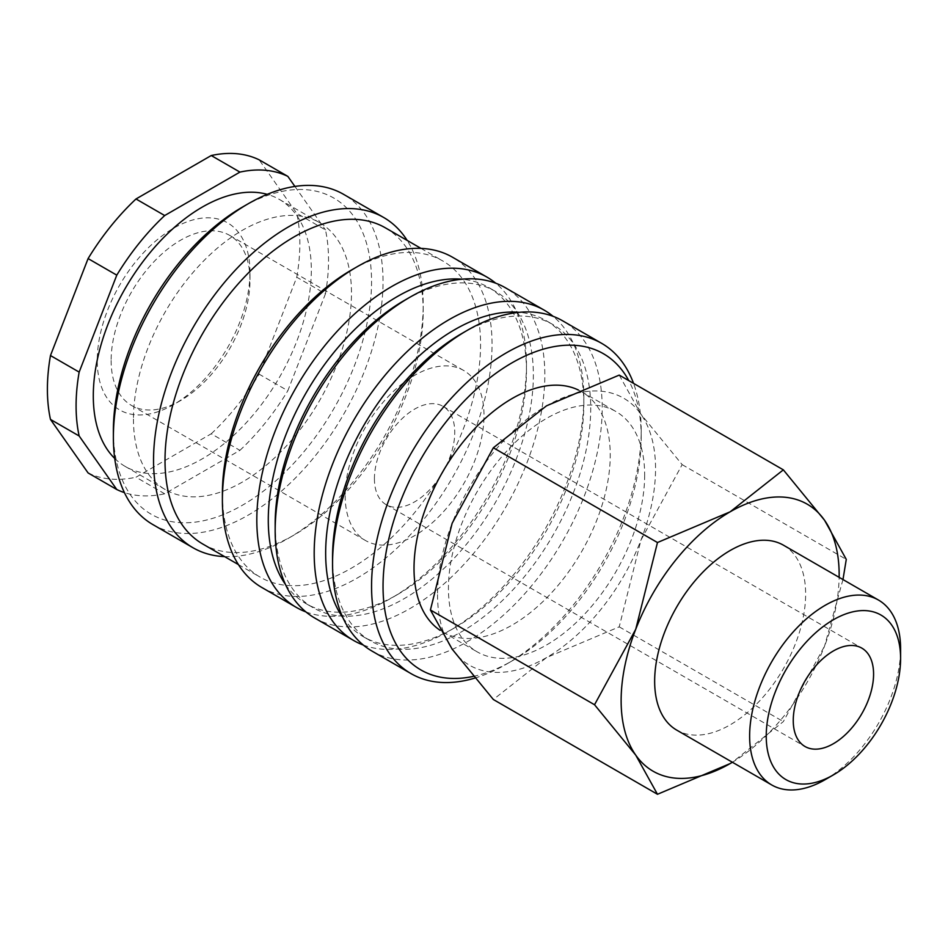 <?xml version="1.0" encoding="UTF-8"?>
<svg xmlns="http://www.w3.org/2000/svg" width="948" height="948" viewBox="0 0 948 948"><rect width="100%" height="100%" fill="white"/><g stroke="black" fill="none" stroke-linecap="round" stroke-linejoin="round"><path stroke-width="0.71" stroke-dasharray="4.74 3.56" d="M474.699 678.128A190.678 110.087 120 0 0 506.386 664.192A190.678 110.087 120 0 0 641.215 430.665A190.678 110.087 120 0 0 633.56 383.383M473.265 676.398A182.561 105.406 120 0 0 512.133 660.875A182.561 105.406 120 0 0 641.215 437.289L641.215 430.665M372.043 651.11A190.678 110.087 120 0 0 518.971 600.025A190.678 110.087 120 0 0 602.205 408.138A190.678 110.087 120 0 0 562.709 320.851M332.547 557.199A182.561 105.406 120 0 0 370.36 640.765A182.561 105.406 120 0 0 511.043 591.86A182.561 105.406 120 0 0 590.723 408.138A182.561 105.406 120 0 0 552.921 324.56A182.561 105.406 120 0 0 461.64 333.601M342.915 617.705A182.561 105.406 120 0 0 363.475 636.795A182.561 105.406 120 0 0 454.756 627.754A182.561 105.406 120 0 0 583.838 404.156L583.838 397.532A190.678 110.087 120 0 0 553.087 316.312M363.297 645.043A190.678 110.087 120 0 0 449.02 631.06A190.678 110.087 120 0 0 583.838 397.532M314.665 617.989A190.678 110.087 120 0 0 461.593 566.904A190.678 110.087 120 0 0 544.827 375.017A190.678 110.087 120 0 0 505.343 287.73M275.169 524.066A182.561 105.406 120 0 0 312.982 607.644A182.561 105.406 120 0 0 453.665 558.739A182.561 105.406 120 0 0 533.357 375.017A182.561 105.406 120 0 0 495.543 291.439A182.561 105.406 120 0 0 404.263 300.48M285.538 584.584A182.561 105.406 120 0 0 306.097 603.675A182.561 105.406 120 0 0 397.378 594.633A182.561 105.406 120 0 0 526.472 371.035L526.472 364.411A190.678 110.087 120 0 0 495.709 283.191M305.931 611.922A190.678 110.087 120 0 0 391.643 597.939A190.678 110.087 120 0 0 526.472 364.411M261.885 587.511A190.678 110.087 120 0 0 408.813 536.426A190.678 110.087 120 0 0 492.048 344.539A190.678 110.087 120 0 0 452.551 257.252M222.389 493.6A182.561 105.406 120 0 0 260.202 577.166A182.561 105.406 120 0 0 400.886 528.261A182.561 105.406 120 0 0 480.565 344.539A182.561 105.406 120 0 0 442.763 260.961A182.561 105.406 120 0 0 351.483 270.002M202.825 544.045A182.561 105.406 120 0 0 294.105 535.004A182.561 105.406 120 0 0 423.199 311.418L423.199 304.794A190.678 110.087 120 0 0 407.166 240.413M224.605 556.618A190.678 110.087 120 0 0 288.37 538.322A190.678 110.087 120 0 0 423.199 304.794M152.865 524.576A190.678 110.087 120 0 0 299.805 473.49A190.678 110.087 120 0 0 383.039 281.603A190.678 110.087 120 0 0 343.543 194.316M113.381 430.665A182.561 105.406 120 0 0 242.475 505.189A182.561 105.406 120 0 0 371.557 281.603A182.561 105.406 120 0 0 242.463 207.067M114.72 458.453A154.168 89.005 120 0 0 125.231 466.452A154.168 89.005 120 0 0 244.027 425.154A154.168 89.005 120 0 0 311.323 270.002A154.168 89.005 120 0 0 279.387 199.436A154.168 89.005 120 0 0 267.206 194.34M133.455 419.063A154.168 89.005 120 0 0 165.39 489.642A154.168 89.005 120 0 0 284.187 448.333A154.168 89.005 120 0 0 351.483 293.193A154.168 89.005 120 0 0 319.547 222.626A154.168 89.005 120 0 0 200.751 263.923A154.168 89.005 120 0 0 133.455 419.063M325.46 293.785L287.837 390.742L259.148 374.187L296.771 277.219L325.46 293.785A178.508 103.059 120 0 0 328.529 260.072A178.508 103.059 120 0 0 325.46 229.902L296.771 213.336L259.148 159.821M296.771 277.219A178.508 103.059 120 0 0 299.841 243.506A178.508 103.059 120 0 0 296.771 213.336M578.434 390.043A138.752 80.106 -60 0 1 581.503 391.654A138.752 80.106 -60 0 1 610.239 455.17A138.752 80.106 -60 0 1 549.674 594.799A138.752 80.106 -60 0 1 442.752 631.972A138.752 80.106 -60 0 1 440.18 630.373M644.664 475.043A138.752 80.106 -60 0 1 584.098 614.671A138.752 80.106 -60 0 1 477.176 651.845A138.752 80.106 -60 0 1 448.44 588.329A138.752 80.106 -60 0 1 509.005 448.7A138.752 80.106 -60 0 1 615.927 411.527A138.752 80.106 -60 0 1 644.664 475.043M842.973 579.56L824.547 646.121A154.168 89.005 120 0 1 732.377 762.251L783.344 721.606L824.547 646.121A154.168 89.005 120 0 0 839.134 577.344M437.538 594.621A154.168 89.005 120 0 0 452.149 649.131A154.168 89.005 120 0 0 546.546 657.568A154.168 89.005 120 0 0 640.955 540.123A154.168 89.005 120 0 0 655.554 468.75A154.168 89.005 120 0 0 640.955 414.252A154.168 89.005 120 0 0 546.546 405.815A154.168 89.005 120 0 0 452.149 523.26A154.168 89.005 120 0 0 437.538 594.621M619.222 375.1L640.955 414.252L682.157 464.639L640.955 540.123L619.222 626.853L546.546 657.568L493.351 699.517M783.522 545.23A106.757 61.632 -60 0 1 805.634 594.112A106.757 61.632 -60 0 1 759.028 701.544A106.757 61.632 -60 0 1 676.765 730.138M374.424 478.693A56.797 32.789 120 0 0 386.191 504.692A56.797 32.789 120 0 0 429.965 489.476A56.797 32.789 120 0 0 454.756 432.312A56.797 32.789 120 0 0 442.989 406.313A56.797 32.789 120 0 0 399.226 421.528A56.797 32.789 120 0 0 374.424 478.693M111.141 360.465A98.177 56.679 120 0 0 131.476 405.412A98.177 56.679 120 0 0 180.57 400.554A98.177 56.679 120 0 0 249.988 280.312A98.177 56.679 120 0 0 229.653 235.365A98.177 56.679 120 0 0 154.003 261.672A98.177 56.679 120 0 0 111.141 360.465M345.167 495.579A98.177 56.679 120 0 0 365.501 540.526A98.177 56.679 120 0 0 441.152 514.231A98.177 56.679 120 0 0 484.013 415.425A98.177 56.679 120 0 0 463.679 370.478A98.177 56.679 120 0 0 388.028 396.785A98.177 56.679 120 0 0 345.167 495.579M249.988 272.289A108.001 62.355 120 0 0 173.626 228.207A108.001 62.355 120 0 0 97.253 360.465A108.001 62.355 120 0 0 173.626 404.559A108.001 62.355 120 0 0 249.988 272.289L249.988 280.312M825.115 779.683A106.757 61.632 120 0 0 900.6 648.942M682.157 464.639L846.28 559.391M619.222 626.853L783.344 721.606M294.911 186.436L325.46 229.902M164.691 493.79L136.002 477.223L211.25 433.781L239.927 450.347L164.691 493.79A178.508 103.059 120 0 1 124.413 492.605M211.25 433.781A178.508 103.059 120 0 0 259.148 374.187M88.093 472.945A178.508 103.059 120 0 0 136.002 477.223M239.927 450.347A178.508 103.059 120 0 0 287.837 390.742M423.199 311.418A182.561 105.406 120 0 0 385.386 227.84M526.472 371.035A182.561 105.406 120 0 0 488.658 287.469A182.561 105.406 120 0 0 461.854 279.21M583.838 404.156A182.561 105.406 120 0 0 546.036 320.59A182.561 105.406 120 0 0 519.231 312.33M641.215 437.289A182.561 105.406 120 0 0 628.773 380.61M512.133 660.875L506.386 664.192M363.475 636.795L370.36 640.765M454.756 627.754L449.02 631.06M306.097 603.675L312.982 607.644M397.378 594.633L391.643 597.939M238.422 564.593L260.202 577.166M294.105 535.004L288.37 538.322M125.231 466.452L165.39 489.642M442.752 631.972L477.176 651.845M386.191 504.692L805.018 746.503M131.476 405.412L365.501 540.526M180.57 400.554L173.626 404.559M229.653 235.365L463.679 370.478M442.989 406.313L861.815 648.124M581.503 391.654L615.927 411.527M279.387 199.436L319.547 222.626M420.983 248.388L442.763 260.961M488.658 287.469L495.543 291.439M546.036 320.59L552.921 324.56"/><path stroke-width="1.42" d="M633.56 383.383A190.678 110.087 120 0 0 601.719 343.377A190.678 110.087 120 0 0 454.791 394.463A190.678 110.087 120 0 0 371.557 586.35A190.678 110.087 120 0 0 411.053 673.637A190.678 110.087 120 0 0 474.699 678.128M628.773 380.61A182.561 105.406 120 0 0 483.788 382.755A182.561 105.406 120 0 0 383.039 586.35A182.561 105.406 120 0 0 473.265 676.398M601.719 343.377L562.709 320.851A190.678 110.087 120 0 0 467.376 330.295L461.64 333.601A182.561 105.406 120 0 0 332.547 557.199L332.547 563.823A190.678 110.087 120 0 0 372.043 651.11L411.053 673.637M519.231 312.33A182.561 105.406 120 0 0 325.662 553.217A182.561 105.406 120 0 0 342.915 617.705M553.087 316.312A190.678 110.087 120 0 0 544.353 310.245A190.678 110.087 120 0 0 397.413 361.33A190.678 110.087 120 0 0 314.191 553.217A190.678 110.087 120 0 0 353.675 640.504A190.678 110.087 120 0 0 363.297 645.043M544.353 310.245L505.343 287.73A190.678 110.087 120 0 0 409.998 297.174L404.263 300.48A182.561 105.406 120 0 0 275.169 524.066L275.169 530.702A190.678 110.087 120 0 0 314.665 617.989L353.675 640.504M461.854 279.21A182.561 105.406 120 0 0 268.284 520.096A182.561 105.406 120 0 0 285.538 584.584M495.709 283.191A190.678 110.087 120 0 0 486.976 277.124A190.678 110.087 120 0 0 340.048 328.209A190.678 110.087 120 0 0 256.813 520.096A190.678 110.087 120 0 0 296.309 607.384A190.678 110.087 120 0 0 305.931 611.922M486.976 277.124L452.551 257.252A190.678 110.087 120 0 0 357.218 266.696L351.483 270.002A182.561 105.406 120 0 0 222.389 493.6L222.389 500.224A190.678 110.087 120 0 0 261.885 587.511L296.309 607.384M420.983 248.388L385.386 227.84A182.561 105.406 120 0 0 244.703 276.745A182.561 105.406 120 0 0 165.011 460.467A182.561 105.406 120 0 0 202.825 544.045L238.422 564.593M407.166 240.413A190.678 110.087 120 0 0 383.703 217.495A190.678 110.087 120 0 0 236.775 268.58A190.678 110.087 120 0 0 153.54 460.467A190.678 110.087 120 0 0 193.037 547.766A190.678 110.087 120 0 0 224.605 556.618M383.703 217.495L343.543 194.316A190.678 110.087 120 0 0 248.21 203.761L242.463 207.067A182.561 105.406 120 0 0 113.381 430.665L113.381 437.289A190.678 110.087 120 0 0 152.865 524.576L193.037 547.766M267.206 194.34A154.168 89.005 120 0 0 153.28 248.826A154.168 89.005 120 0 0 93.295 395.885A154.168 89.005 120 0 0 114.72 458.453M50.469 355.547L79.158 372.102L116.782 275.145L88.093 258.579L50.469 355.547A178.508 103.059 120 0 0 47.4 389.261A178.508 103.059 120 0 0 50.469 419.419L88.093 472.945L116.782 489.512L79.158 435.985L50.469 419.419M79.158 372.102A178.508 103.059 120 0 0 76.089 405.815A178.508 103.059 120 0 0 79.158 435.985M440.18 630.373A138.752 80.106 -60 0 1 414.015 568.456A138.752 80.106 -60 0 1 472.625 430.913A138.752 80.106 -60 0 1 578.434 390.043M594.538 704.743L635.741 755.129L657.474 794.282L730.15 763.567A154.168 89.005 120 0 0 732.377 762.251L730.15 763.567A154.168 89.005 120 0 1 635.741 755.129A154.168 89.005 120 0 1 621.13 700.619A154.168 89.005 120 0 1 635.741 629.259L594.538 704.743L430.416 609.979L452.149 523.26L493.351 447.776L546.546 405.815L619.222 375.1L783.344 469.853L730.15 511.813L657.474 542.529L635.741 629.259A154.168 89.005 120 0 1 730.15 511.813A154.168 89.005 120 0 1 824.547 520.251L783.344 469.853M839.134 577.344A154.168 89.005 120 0 0 839.158 574.749A154.168 89.005 120 0 0 824.547 520.251L846.28 559.391L842.973 579.56M657.474 794.282L493.351 699.517L452.149 649.131L430.416 609.979M878.488 600.06A106.757 61.632 120 0 0 796.225 628.666A106.757 61.632 120 0 0 749.631 736.098A106.757 61.632 120 0 0 771.731 784.968L676.765 730.138A106.757 61.632 -60 0 1 654.653 681.268A106.757 61.632 -60 0 1 701.259 573.836A106.757 61.632 -60 0 1 783.522 545.23L878.488 600.06A106.757 61.632 120 0 1 900.6 648.942L900.6 658.528A95.013 54.854 120 0 0 833.422 619.731A95.013 54.854 120 0 0 766.233 736.098A95.013 54.854 120 0 0 833.422 774.883A95.013 54.854 120 0 0 900.6 658.528M873.582 674.123A56.797 32.789 -60 0 1 848.792 731.287A56.797 32.789 -60 0 1 805.018 746.503A56.797 32.789 -60 0 1 793.251 720.504A56.797 32.789 -60 0 1 818.053 663.339A56.797 32.789 -60 0 1 861.815 648.124A56.797 32.789 -60 0 1 873.582 674.123M771.731 784.968A106.757 61.632 120 0 0 825.115 779.683L833.422 774.883M493.351 447.776L657.474 542.529M239.927 172.098L211.25 155.531L136.002 198.973L164.691 215.54L239.927 172.098A178.508 103.059 120 0 1 287.837 176.375L294.911 186.436M211.25 155.531A178.508 103.059 120 0 1 259.148 159.821L287.837 176.375M136.002 198.973A178.508 103.059 120 0 0 88.093 258.579M116.782 489.512A178.508 103.059 120 0 0 124.413 492.605M164.691 215.54A178.508 103.059 120 0 0 116.782 275.145M248.21 203.761A190.678 110.087 120 0 0 113.381 437.289M357.218 266.696A190.678 110.087 120 0 0 222.389 500.224M409.998 297.174A190.678 110.087 120 0 0 275.169 530.702M467.376 330.295A190.678 110.087 120 0 0 332.547 563.823"/></g></svg>
